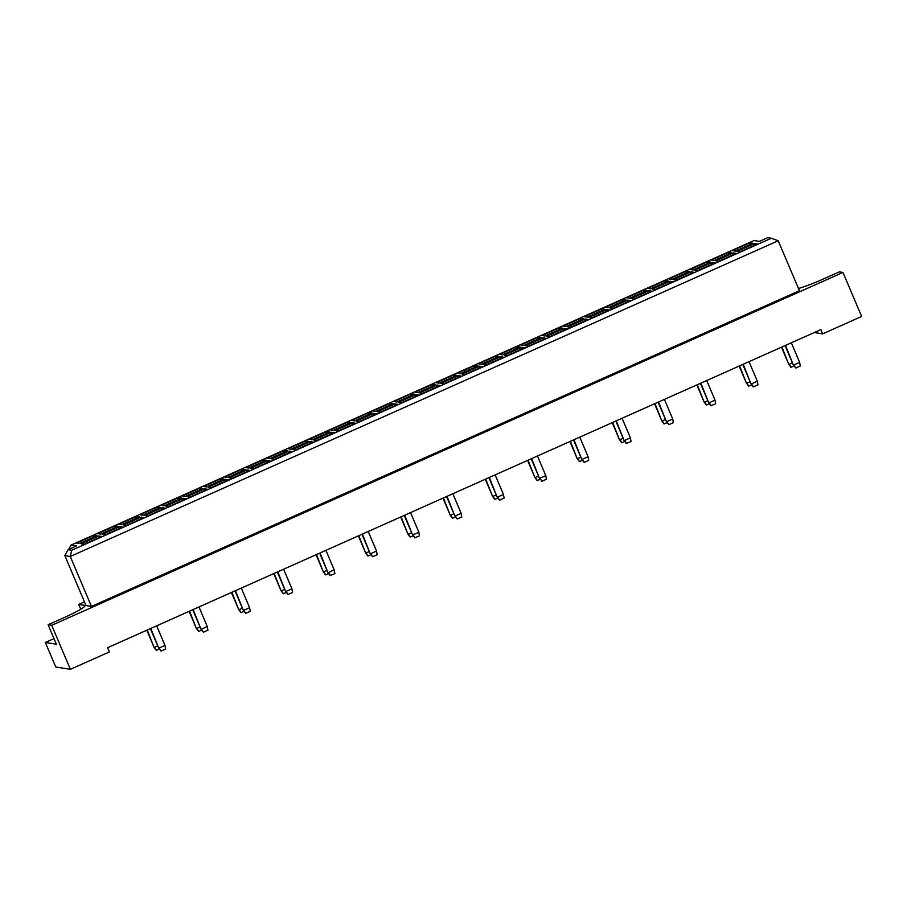 <?xml version="1.0" encoding="UTF-8"?>
<svg xmlns="http://www.w3.org/2000/svg" width="907" height="907" viewBox="0 0 907 907"><rect width="100%" height="100%" fill="white"/><g stroke="black" fill="none" stroke-linecap="round" stroke-linejoin="round"><path stroke-width="1.36" d="M53.989 638.607L45.35 642.462L55.769 667.008L70.395 669.321L109.373 651.94L107.582 647.711L820.869 329.615L822.672 333.844L861.65 316.464L842.966 272.44L839.349 271.873L822.694 279.299A27.743 2.948 -23 0 1 798.477 288.483M814.339 332.529L822.672 333.844M45.35 642.462L56.37 644.208L48.105 624.73L64.76 617.304A27.743 2.948 -23 0 0 84.884 605.604A27.743 2.948 -23 0 0 84.328 605.309L78.728 604.413L84.464 601.863M48.105 624.73L51.71 625.308L842.966 272.44M71.721 550.254L771.358 238.246L767.741 237.679L759.42 241.387L754 240.536L71.029 545.107L76.437 545.969L68.116 549.676L71.721 550.254L70.258 556.479L64.839 555.628L86.04 605.57L91.46 606.432L799.418 290.716L778.217 240.763L70.258 556.479L91.46 606.432M51.71 625.308L70.395 669.321M80.768 609.221L78.728 604.413M736.994 251.352L754.567 243.518L757.47 243.972L739.897 251.817L736.994 251.352M732.403 250.627L749.976 242.793L752.889 243.246L735.316 251.092L732.403 250.627M715.838 260.785L733.412 252.951L736.314 253.404L718.741 261.25L715.838 260.785M711.247 260.06L728.82 252.225L731.734 252.69L714.16 260.524L711.247 260.06M694.683 270.218L712.256 262.384L715.158 262.849L697.585 270.683L694.683 270.218M690.091 269.492L707.664 261.658L710.578 262.123L693.005 269.957L690.091 269.492M673.527 279.651L691.1 271.817L694.002 272.281L676.429 280.116L673.527 279.651M668.935 278.937L686.508 271.091L689.422 271.556L671.849 279.39L668.935 278.937M652.371 289.095L669.944 281.249L672.847 281.714L655.273 289.548L652.371 289.095M647.779 288.369L665.353 280.524L668.266 280.989L650.693 288.823L647.779 288.369M631.215 298.528L648.788 290.693L651.691 291.147L634.118 298.981L631.215 298.528M626.624 297.802L644.197 289.968L647.11 290.421L629.537 298.256L626.624 297.802M610.06 307.961L627.633 300.126L630.535 300.58L612.962 308.414L610.06 307.961M605.468 307.235L623.041 299.401L625.955 299.854L608.382 307.688L605.468 307.235M588.904 317.393L606.477 309.559L609.379 310.013L591.806 317.858L588.904 317.393M584.312 316.668L601.885 308.833L604.799 309.287L587.226 317.133L584.312 316.668M567.748 326.826L585.321 318.992L588.224 319.445L570.65 327.291L567.748 326.826M563.156 326.101L580.729 318.266L583.643 318.731L566.07 326.565L563.156 326.101M546.592 336.259L564.165 328.425L567.068 328.89L549.495 336.724L546.592 336.259M542.001 335.533L559.574 327.699L562.487 328.164L544.914 335.998L542.001 335.533M525.436 345.692L543.01 337.858L545.912 338.322L528.339 346.157L525.436 345.692M520.845 344.977L538.418 337.132L541.332 337.597L523.758 345.431L520.845 344.977M504.281 355.136L521.854 347.29L524.756 347.755L507.183 355.589L504.281 355.136M499.689 354.41L517.262 346.565L520.176 347.03L502.603 354.864L499.689 354.41M483.125 364.569L500.698 356.734L503.6 357.188L486.027 365.022L483.125 364.569M478.533 363.843L496.106 356.009L499.02 356.462L481.447 364.297L478.533 363.843M461.969 374.001L479.542 366.167L482.445 366.621L464.872 374.455L461.969 374.001M457.377 373.276L474.951 365.442L477.864 365.895L460.291 373.729L457.377 373.276M440.813 383.434L458.386 375.6L461.289 376.054L443.716 383.899L440.813 383.434M436.222 382.709L453.795 374.874L456.709 375.328L439.135 383.173L436.222 382.709M419.658 392.867L437.231 385.033L440.133 385.486L422.56 393.332L419.658 392.867M415.066 392.141L432.639 384.307L435.553 384.772L417.98 392.606L415.066 392.141M398.502 402.3L416.075 394.466L418.977 394.93L401.404 402.765L398.502 402.3M393.91 401.574L411.483 393.74L414.397 394.205L396.824 402.039L393.91 401.574M377.346 411.733L394.919 403.898L397.822 404.363L380.248 412.197L377.346 411.733M372.754 411.018L390.339 403.173L393.241 403.638L375.668 411.472L372.754 411.018M356.19 421.177L373.763 413.331L376.666 413.796L359.093 421.63L356.19 421.177M351.599 420.451L369.183 412.606L372.085 413.07L354.512 420.905L351.599 420.451M335.034 430.61L352.608 422.775L355.521 423.229L337.937 431.063L335.034 430.61M330.443 429.884L348.027 422.05L350.93 422.503L333.357 430.337L330.443 429.884M313.879 440.042L331.452 432.208L334.366 432.662L316.781 440.496L313.879 440.042M309.287 439.317L326.871 431.483L329.774 431.936L312.201 439.77L309.287 439.317M292.723 449.475L310.296 441.641L313.21 442.094L295.625 449.94L292.723 449.475M288.131 448.75L305.716 440.915L308.618 441.369L291.045 449.214L288.131 448.75M271.567 458.908L289.14 451.074L292.054 451.527L274.47 459.373L271.567 458.908M266.975 458.182L284.56 450.348L287.462 450.813L269.889 458.647L266.975 458.182M250.411 468.341L267.984 460.507L270.898 460.971L253.314 468.806L250.411 468.341M245.831 467.615L263.404 459.781L266.307 460.246L248.733 468.08L245.831 467.615M229.256 477.774L246.829 469.939L249.742 470.404L232.158 478.238L229.256 477.774M224.675 477.059L242.248 469.214L245.151 469.679L227.578 477.513L224.675 477.059M208.1 487.218L225.673 479.372L228.587 479.837L211.014 487.671L208.1 487.218M203.519 486.492L221.093 478.647L223.995 479.111L206.422 486.946L203.519 486.492M186.944 496.651L204.517 488.816L207.431 489.27L189.858 497.104L186.944 496.651M182.364 495.925L199.937 488.091L202.839 488.544L185.266 496.378L182.364 495.925M165.788 506.083L183.361 498.249L186.275 498.703L168.702 506.537L165.788 506.083M161.208 505.358L178.781 497.524L181.683 497.977L164.11 505.811L161.208 505.358M144.632 515.516L162.206 507.682L165.119 508.135L147.546 515.981L144.632 515.516M140.052 514.791L157.625 506.956L160.528 507.41L142.955 515.255L140.052 514.791M123.477 524.949L141.05 517.115L143.964 517.568L126.39 525.414L123.477 524.949M118.896 524.223L136.469 516.389L139.372 516.854L121.799 524.688L118.896 524.223M102.321 534.382L119.894 526.548L122.808 527.012L105.235 534.847L102.321 534.382M97.741 533.656L115.314 525.822L118.216 526.287L100.643 534.121L97.741 533.656M81.165 543.815L98.738 535.98L101.652 536.445L84.079 544.279L81.165 543.815M76.585 543.1L94.158 535.255L97.06 535.72L79.487 543.554L76.585 543.1M94.158 535.255L93.693 537.216M98.738 535.98L98.285 537.942M115.314 525.822L114.849 527.783M119.894 526.548L119.441 528.509M136.469 516.389L136.005 518.351M141.05 517.115L140.596 519.076M157.625 506.956L157.16 508.918M162.206 507.682L161.752 509.643M178.781 497.524L178.316 499.485M183.361 498.249L182.908 500.211M199.937 488.091L199.472 490.052M204.517 488.816L204.064 490.778M221.093 478.647L220.628 480.608M225.673 479.372L225.219 481.334M242.248 469.214L241.784 471.175M246.829 469.939L246.364 471.901M263.404 459.781L262.939 461.742M267.984 460.507L267.52 462.468M284.56 450.348L284.095 452.31M289.14 451.074L288.675 453.035M305.716 440.915L305.251 442.877M310.296 441.641L309.831 443.602M326.871 431.483L326.407 433.444M331.452 432.208L330.987 434.17M348.027 422.05L347.562 424.011M352.608 422.775L352.143 424.737M369.183 412.606L368.718 414.567M373.763 413.331L373.299 415.293M390.339 403.173L389.874 405.134M394.919 403.898L394.454 405.86M411.483 393.74L411.03 395.701M416.075 394.466L415.61 396.427M432.639 384.307L432.185 386.269M437.231 385.033L436.766 386.994M453.795 374.874L453.341 376.836M458.386 375.6L457.922 377.561M474.951 365.442L474.497 367.403M479.542 366.167L479.077 368.129M496.106 356.009L495.653 357.97M500.698 356.734L500.233 358.696M517.262 346.565L516.809 348.526M521.854 347.29L521.389 349.252M538.418 337.132L537.964 339.093M543.01 337.858L542.545 339.819M559.574 327.699L559.12 329.66M564.165 328.425L563.701 330.386M580.729 318.266L580.276 320.228M585.321 318.992L584.856 320.953M601.885 308.833L601.432 310.795M606.477 309.559L606.012 311.52M623.041 299.401L622.587 301.362M627.633 300.126L627.168 302.088M644.197 289.968L643.743 291.929M648.788 290.693L648.324 292.655M665.353 280.524L664.899 282.485M669.944 281.249L669.479 283.211M686.508 271.091L686.055 273.052M691.1 271.817L690.635 273.778M707.664 261.658L707.211 263.62M712.256 262.384L711.791 264.345M728.82 252.225L728.366 254.187M733.412 252.951L732.947 254.912M749.976 242.793L749.522 244.754M754.567 243.518L754.102 245.48M64.839 555.628L68.116 549.676M771.358 238.246L778.217 240.763M68.637 549.449L71.029 545.107M156.662 625.819L164.983 645.421L165.607 649.083L161.106 651.09L158.612 647.938L150.403 628.608M158.612 647.938L150.834 628.426M161.106 651.09L159.144 648.017L164.983 645.421M159.428 649.061L156.265 650.319L154.02 647.213L146.809 630.218M154.02 647.213L147.229 630.025M156.526 650.364L154.564 647.292L157.739 645.875M198.973 606.953L207.295 626.556L207.918 630.206L203.417 632.213L200.923 629.061L192.715 609.742M200.923 629.061L193.146 609.549M203.417 632.213L201.456 629.152L207.295 626.556M241.285 588.087L249.606 607.679L250.23 611.341L245.729 613.347L243.235 610.196L235.026 590.876M243.235 610.196L235.457 590.684M245.729 613.347L243.768 610.286L249.606 607.679M283.596 569.211L291.918 588.813L292.542 592.475L288.041 594.482L285.546 591.33L277.338 572M285.546 591.33L277.769 571.818M288.041 594.482L286.079 591.409L291.918 588.813M325.908 550.345L334.23 569.947L334.853 573.609L330.103 575.571L327.858 572.453L319.649 553.134M327.858 572.453L320.08 552.941M330.352 575.605L328.391 572.544L334.23 569.947M368.219 531.479L376.541 551.071L377.165 554.733L372.664 556.739L370.169 553.587L361.961 534.268M370.169 553.587L362.392 534.076M372.664 556.739L370.702 553.678L376.541 551.071M410.531 512.602L418.853 532.205L419.476 535.867L414.726 537.828L412.47 534.722L404.273 515.403M412.47 534.722L404.692 515.21M414.975 537.874L413.014 534.801L418.853 532.205M452.842 493.737L461.153 513.339L461.788 517.001L457.287 519.008L454.781 515.856L446.584 496.526M454.781 515.856L447.004 496.344M457.287 519.008L455.325 515.936L461.153 513.339M201.739 630.195L198.576 631.453L196.331 628.336L189.121 611.341M196.331 628.336L189.54 611.159M198.837 631.487L196.876 628.426L200.05 627.009M244.051 611.329L240.888 612.588L238.643 609.47L231.432 592.475M238.643 609.47L231.852 592.282M241.149 612.622L239.187 609.561L242.362 608.144M286.363 592.464L283.199 593.711L280.955 590.604L273.744 573.609M280.955 590.604L274.163 573.417M283.46 593.756L281.499 590.684L284.673 589.278M328.674 573.587L325.511 574.845L323.266 571.739L316.055 554.744M323.266 571.739L316.475 554.551M325.772 574.891L323.81 571.818L326.985 570.401M370.986 554.721L367.823 555.98L365.578 552.862L358.367 535.867M365.578 552.862L358.787 535.686M368.083 556.014L366.122 552.953L369.296 551.535M413.297 535.856L410.134 537.103L407.889 533.996L400.679 517.001M407.889 533.996L401.098 516.809M410.395 537.148L408.433 534.076L411.608 532.67M455.609 516.979L452.446 518.237L450.201 515.131L442.99 498.136M450.201 515.131L443.41 497.943M452.695 518.282L450.745 515.21L453.919 513.793M495.154 474.871L503.464 494.474L504.099 498.124L499.598 500.131L497.093 496.979L488.896 477.66M497.093 496.979L489.315 477.467M499.598 500.131L497.637 497.07L503.464 494.474M537.466 456.006L545.776 475.597L546.411 479.259L541.91 481.266L539.404 478.114L531.207 458.795M539.404 478.114L531.627 458.602M541.91 481.266L539.948 478.204L545.776 475.597M579.777 437.129L588.087 456.731L588.722 460.393L584.221 462.4L581.716 459.248L573.519 439.918M581.716 459.248L573.938 439.736M584.221 462.4L582.26 459.327L588.087 456.731M622.089 418.263L630.399 437.866L631.034 441.528L626.284 443.489L624.027 440.371L615.83 421.052M624.027 440.371L616.25 420.859M626.533 443.523L624.572 440.462L630.399 437.866M664.4 399.397L672.711 418.989L673.345 422.651L668.844 424.657L666.339 421.506L658.142 402.186M666.339 421.506L658.561 401.994M668.844 424.657L666.883 421.596L672.711 418.989M706.712 380.521L715.022 400.123L715.657 403.785L710.907 405.746L708.65 402.64L700.453 383.321M708.65 402.64L700.873 383.128M711.156 405.792L709.195 402.719L715.022 400.123M749.012 361.655L757.334 381.257L757.969 384.919L753.218 386.881L750.962 383.774L742.765 364.444M750.962 383.774L743.184 364.263M753.468 386.926L751.506 383.854L757.334 381.257M791.323 342.789L799.645 362.392L800.269 366.043L795.779 368.049L793.274 364.897L785.077 345.578M793.274 364.897L785.496 345.386M795.779 368.049L793.818 364.988L799.645 362.392M497.92 498.113L494.757 499.372L492.512 496.254L485.302 479.259M492.512 496.254L485.721 479.077M495.007 499.406L493.057 496.344L496.231 494.927M540.232 479.247L537.069 480.506L534.824 477.388L527.613 460.393M534.824 477.388L528.033 460.2M537.318 480.54L535.368 477.479L538.531 476.062M582.532 460.382L579.38 461.629L577.135 458.523L569.925 441.528M577.135 458.523L570.344 441.335M579.63 461.674L577.68 458.602L580.843 457.196M624.844 441.505L621.692 442.763L619.447 439.657L612.236 422.662M619.447 439.657L612.656 422.469M621.941 442.809L619.991 439.736L623.154 438.319M667.155 422.639L664.003 423.898L661.759 420.78L654.548 403.785M661.759 420.78L654.967 403.604M664.253 423.932L662.303 420.871L665.466 419.453M709.467 403.774L706.315 405.021L704.07 401.914L696.848 384.919M704.07 401.914L697.279 384.727M706.564 405.066L704.614 401.994L707.777 400.588M751.778 384.897L748.626 386.155L746.382 383.049L739.16 366.054M746.382 383.049L739.59 365.861M748.876 386.201L746.914 383.128L750.089 381.711M794.09 366.031L790.938 367.29L788.693 364.172L781.471 347.177M788.693 364.172L781.902 346.996M791.187 367.324L789.226 364.263L792.401 362.845M84.714 606.216L84.328 605.309"/></g></svg>
